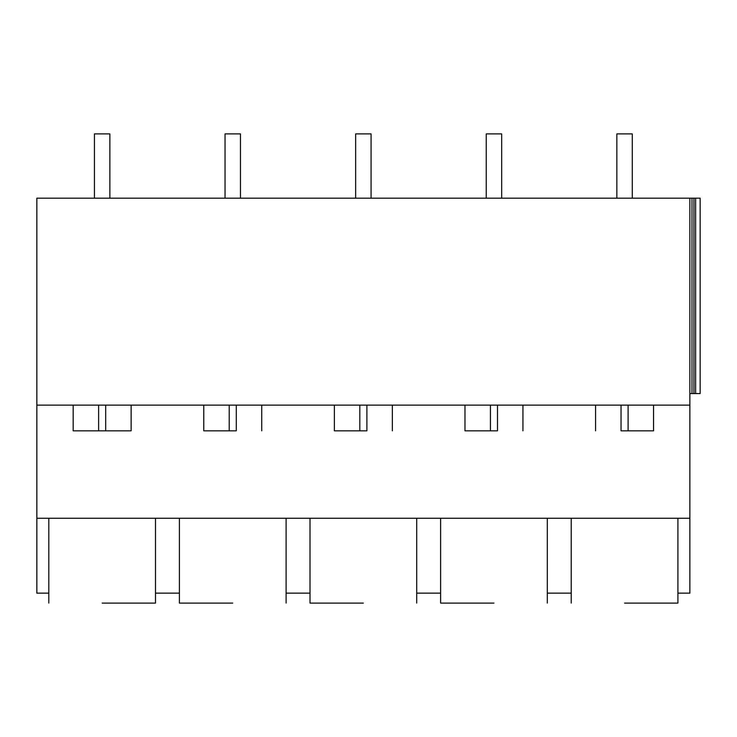 <?xml version="1.0" encoding="UTF-8"?>
<svg xmlns="http://www.w3.org/2000/svg" width="737" height="737" viewBox="0 0 737 737"><rect width="100%" height="100%" fill="white"/><g stroke="black" fill="none" stroke-linecap="round" stroke-linejoin="round"><path stroke-width="1.11" d="M98.62 405.138L98.62 430.841L131.131 430.841L131.131 405.138M98.62 430.841L73.175 430.841L73.175 405.138M689.869 405.138L689.869 198.179L36.85 198.179L36.85 405.138L689.869 405.138L689.869 593.138L677.911 593.138M36.85 405.138L36.85 593.138L48.808 593.138M36.85 518.258L689.869 518.258M689.869 198.179L700.15 198.179L700.15 393.567L689.869 393.567M547.305 593.138L571.221 593.138M416.709 593.138L440.615 593.138M286.103 593.138L310.01 593.138M155.498 593.138L179.404 593.138M102.148 603.096L155.498 603.096L102.148 603.096M621.033 405.138L621.033 430.841C588.209 430.841 588.209 430.841 621.033 430.841L653.544 430.841L653.544 405.138M624.561 603.096L677.911 603.096L624.561 603.096M236.291 405.138L236.291 430.841C269.116 430.841 269.116 430.841 236.291 430.841L203.771 430.841L203.771 405.138M232.754 603.096L179.404 603.096L232.754 603.096M366.897 405.138L366.897 430.841C399.712 430.841 399.712 430.841 366.897 430.841L334.377 430.841L334.377 405.138M363.359 603.096L310.01 603.096L363.359 603.096M497.493 405.138L497.493 430.841C530.318 430.841 530.318 430.841 497.493 430.841L464.983 430.841L464.983 405.138M493.965 603.096L440.615 603.096L493.965 603.096M94.437 198.179L94.437 133.904L109.868 133.904L109.868 198.179M225.043 198.179L225.043 133.904L240.465 133.904L240.465 198.179M355.649 198.179L355.649 133.904L371.07 133.904L371.07 198.179M486.245 198.179L486.245 133.904L501.676 133.904L501.676 198.179M616.851 198.179L616.851 133.904L632.282 133.904L632.282 198.179M94.437 133.904L109.868 133.904M225.043 133.904L240.465 133.904M355.649 133.904L371.07 133.904M486.245 133.904L501.676 133.904M616.851 133.904L632.282 133.904M105.686 405.138L105.686 430.841M691.988 198.179L691.988 393.567M693.941 198.179L693.941 393.567M695.627 198.179L695.627 393.567M628.099 405.138L628.099 430.841M229.216 405.138L229.216 430.841M359.822 405.138L359.822 430.841M490.427 405.138L490.427 430.841M155.498 518.258L155.498 603.096M48.808 518.258L48.808 603.096M595.579 405.138L595.579 430.841M571.221 518.258L571.221 603.096M677.911 518.258L677.911 603.096M261.736 405.138L261.736 430.841M179.404 518.258L179.404 603.096M286.103 518.258L286.103 603.096M392.342 405.138L392.342 430.841M310.01 518.258L310.01 603.096M416.709 518.258L416.709 603.096M522.938 405.138L522.938 430.841M440.615 518.258L440.615 603.096M547.305 518.258L547.305 603.096"/></g></svg>
